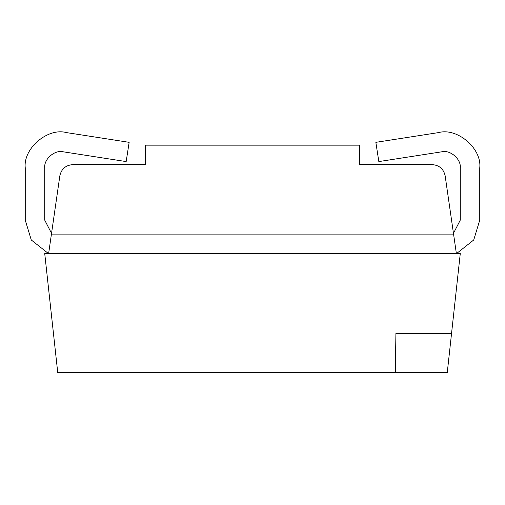 <?xml version="1.0" encoding="UTF-8"?>
<svg xmlns="http://www.w3.org/2000/svg" width="505" height="505" viewBox="0 0 505 505"><rect width="100%" height="100%" fill="white"/><g stroke="black" fill="none" stroke-linecap="round" stroke-linejoin="round"><path stroke-width="0.76" d="M59.855 175.765L51.434 234.105L59.855 175.765C61.427 168.923 65.713 165.211 72.707 164.636L145.371 164.636L145.371 145.156L359.629 145.156L359.629 164.636L432.293 164.636C439.287 165.211 443.573 168.923 445.145 175.765L453.566 234.105L445.145 175.765M451.546 333.452L395.907 333.452L395.346 372.406L447.285 372.406L451.546 333.452L447.285 372.406L57.715 372.406L44.73 253.586L57.715 372.406L395.346 372.406L395.907 333.452L451.546 333.452L460.27 253.586L451.546 333.452M432.293 164.636L359.629 164.636L359.629 145.156L145.371 145.156L145.371 164.636L72.707 164.636M51.434 234.105L453.566 234.105L51.434 234.105L48.625 253.586L456.375 253.586L453.566 234.105L456.375 253.586L44.73 253.586L48.625 253.586L51.434 234.105M460.27 253.586L456.375 253.586L460.27 253.586M375.846 142.334L438.561 132.594C457.366 127.418 481.978 148.502 479.75 167.881L479.75 220.13L473.728 239.976L456.526 253.586L473.728 239.976L479.75 220.13L479.75 167.881C481.978 148.502 457.366 127.418 438.561 132.594L375.846 142.334L378.832 161.581L441.547 151.841L378.832 161.581L375.846 142.334M460.27 167.881C461.286 159.075 450.1 149.493 441.547 151.841C450.1 149.493 461.286 159.075 460.27 167.881L460.27 220.13L460.27 167.881M453.458 233.354L460.27 220.13L453.458 233.354M48.474 253.586L31.272 239.976L25.25 220.13L25.25 167.881C23.022 148.502 47.634 127.418 66.439 132.594L129.154 142.334L66.439 132.594C47.634 127.418 23.022 148.502 25.25 167.881L25.25 220.13L31.272 239.976L48.474 253.586M44.73 220.13L51.542 233.354L44.73 220.13L44.73 167.881L44.73 220.13M63.453 151.841C54.9 149.493 43.714 159.075 44.73 167.881C43.714 159.075 54.9 149.493 63.453 151.841L126.168 161.581L63.453 151.841M126.168 161.581L129.154 142.334L126.168 161.581"/></g></svg>

